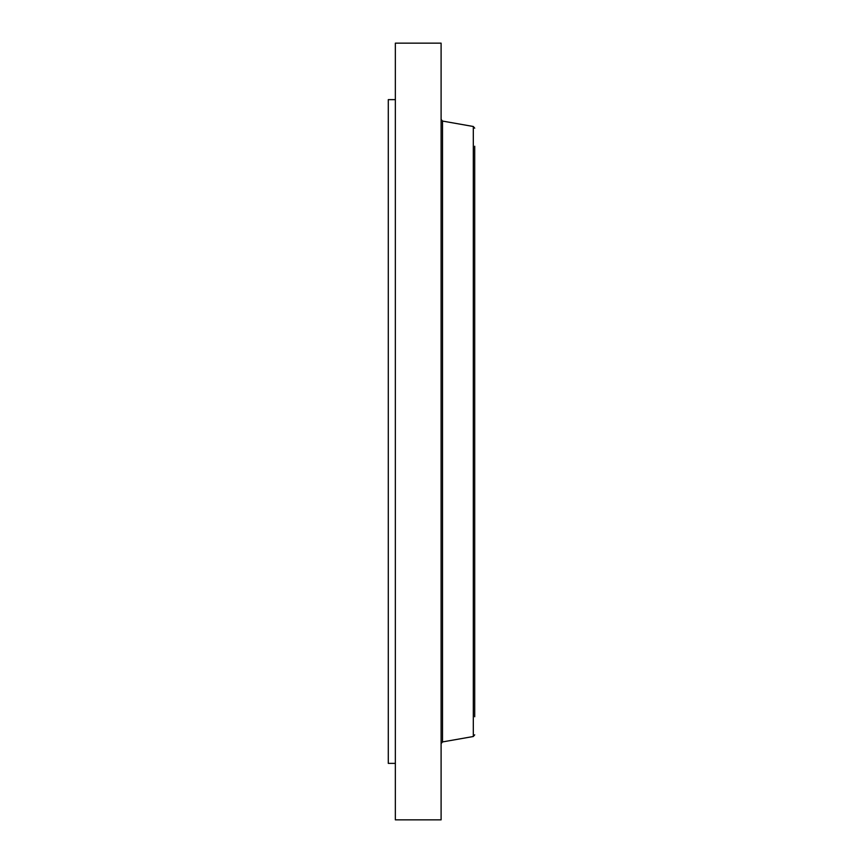 <?xml version="1.0" encoding="UTF-8"?>
<svg xmlns="http://www.w3.org/2000/svg" width="863" height="863" viewBox="0 0 863 863"><rect width="100%" height="100%" fill="white"/><g stroke="black" fill="none" stroke-linecap="round" stroke-linejoin="round"><path stroke-width="1.29" d="M395.351 763.367L388.285 763.367L388.285 99.633L395.351 99.633M395.351 819.85L395.351 43.15L441.101 43.15L441.101 819.85L395.351 819.85M474.715 716.765L474.715 294.736M474.715 697.703L474.715 146.235M473.312 126.494L442.503 121.068L442.503 741.932L473.312 736.506L473.312 126.494L474.715 128.166M442.503 121.068L441.101 119.396M442.503 741.932L441.101 743.604M473.312 736.506L474.715 734.834"/></g></svg>
